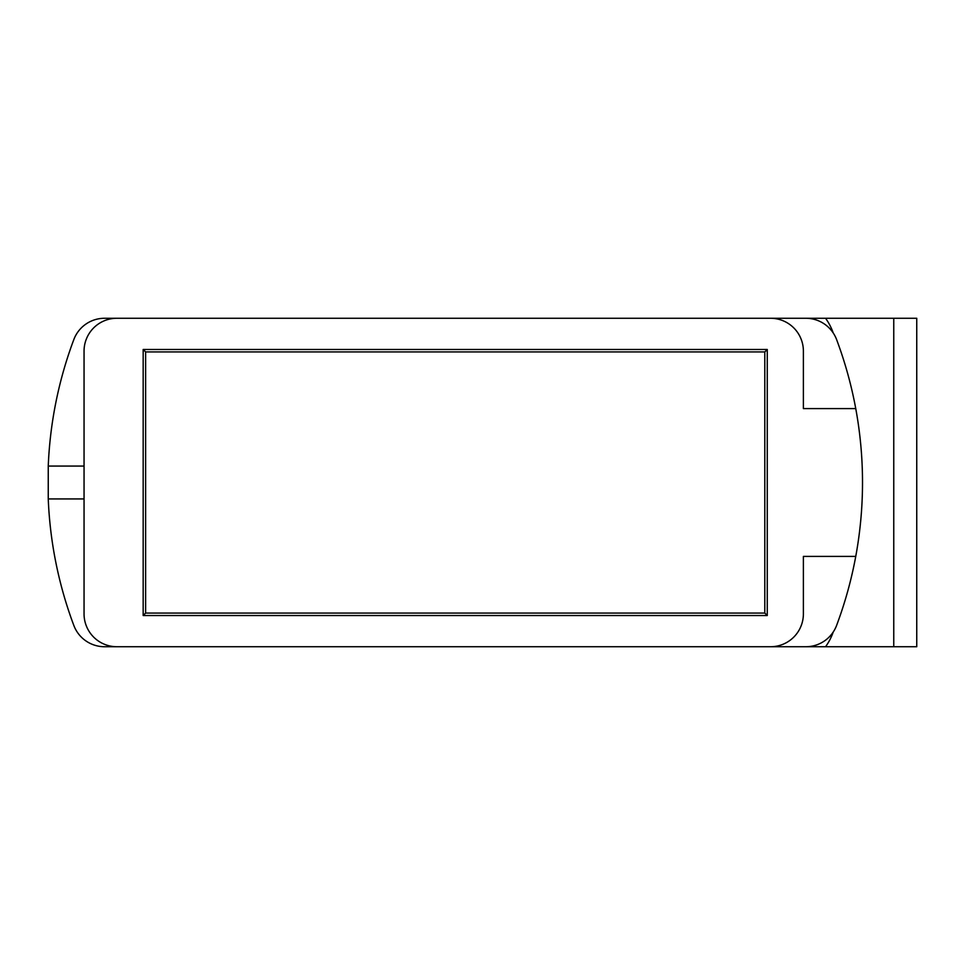 <?xml version="1.0" encoding="UTF-8"?>
<svg xmlns="http://www.w3.org/2000/svg" width="965" height="965" viewBox="0 0 965 965"><rect width="100%" height="100%" fill="white"/><g stroke="black" fill="none" stroke-linecap="round" stroke-linejoin="round"><path stroke-width="1.45" d="M756.126 318.269L916.75 318.269L916.75 646.731L756.126 646.731M48.25 466.071L48.25 498.929L84.052 498.929L84.052 466.071L48.25 466.071A407.29 407.29 0 0 1 73.81 339.596A32.846 32.846 0 0 1 104.57 318.269L805.859 318.269A32.846 32.846 0 0 1 836.607 339.596A407.29 407.29 0 0 1 855.75 408.593L803.387 408.593L803.387 351.115L803.387 408.593M805.244 318.269L820.178 318.269M820.178 646.731L798.248 646.731M803.387 556.407L803.387 613.885L803.387 556.407L855.75 556.407A407.29 407.29 0 0 1 836.607 625.404A32.846 32.846 0 0 1 805.859 646.731L104.57 646.731A32.846 32.846 0 0 1 73.81 625.404A407.29 407.29 0 0 1 48.25 498.929M84.052 466.071L84.052 351.115A32.846 32.846 0 0 1 116.898 318.269M803.387 613.885A32.846 32.846 0 0 1 770.54 646.731M116.898 646.731A32.846 32.846 0 0 1 84.052 613.885L84.052 498.929M770.54 318.269A32.846 32.846 0 0 1 803.387 351.115M855.75 556.407A407.29 407.29 0 0 0 855.75 408.593M143.17 615.525L767.259 615.525L767.259 349.475L764.799 351.935L145.631 351.935L145.631 613.065L143.17 615.525L143.17 349.475L767.259 349.475M893.759 318.269L893.759 646.731M764.799 351.935L764.799 613.065L145.631 613.065M764.799 613.065L767.259 615.525M143.17 349.475L145.631 351.935M833.169 632.135A55.837 55.837 0 0 1 825.545 646.731M825.545 318.269A55.837 55.837 0 0 1 833.169 332.865"/></g></svg>
